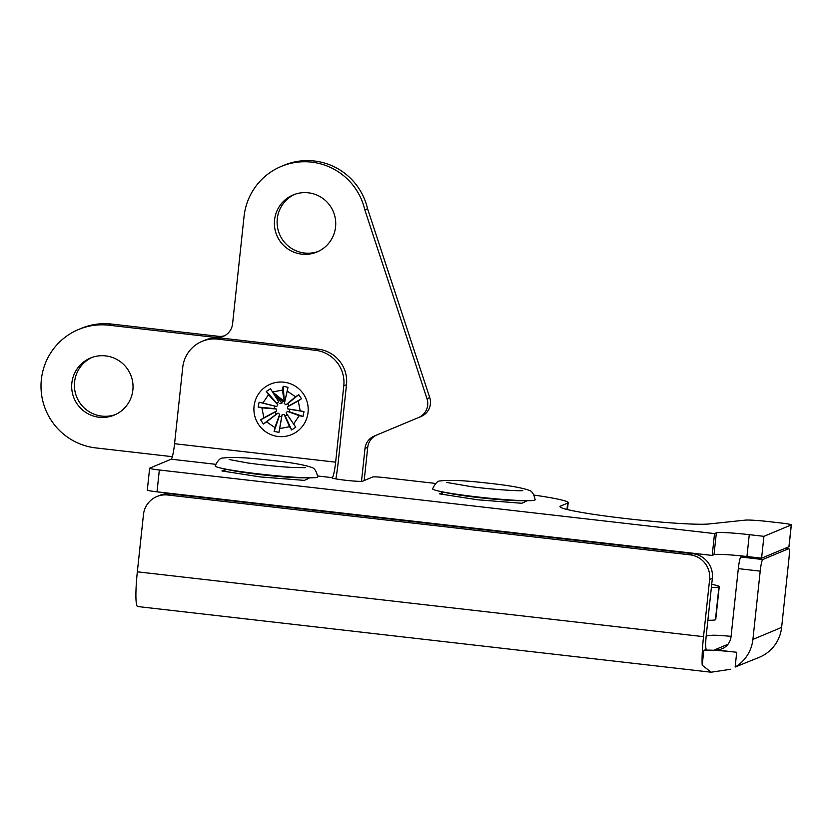 <?xml version="1.0" encoding="UTF-8"?>
<svg xmlns="http://www.w3.org/2000/svg" width="833" height="833" viewBox="0 0 833 833"><rect width="100%" height="100%" fill="white"/><g stroke="black" fill="none" stroke-linecap="round" stroke-linejoin="round"><path stroke-width="1.25" d="M706.207 635.881L711.559 635.319A22.262 1.437 -173.9 0 1 731.082 636.381M712.361 578.289L706.259 635.35A14.838 1.728 96.5 0 0 706.394 649.334A14.838 1.728 96.5 0 0 706.509 649.313L703.781 650.448L702.209 665.223A36.85 4.29 -83.5 0 1 703.521 636.662L709.633 579.435L712.361 578.289A22.262 22.064 -112.7 0 0 692.754 553.695L690.026 554.83A22.262 22.064 67.3 0 1 709.633 579.435M735.133 667.056L759.467 657.247A36.85 36.527 -112.7 0 0 781.625 627.405L752.917 639.411A36.85 36.527 67.3 0 1 735.133 667.056L736.716 652.281A29.676 1.916 6.1 0 0 703.781 650.448M736.716 652.281L714.829 649.771A14.838 14.702 -112.7 0 0 731.041 636.724L738.319 568.627L760.206 571.136A11.131 1.291 -83.5 0 1 762.757 559.526L740.87 557.017A11.131 1.291 96.5 0 0 738.319 568.627M690.026 554.83L167.787 495.01L170.515 493.875L692.754 553.695M170.515 493.875A22.262 22.064 -112.7 0 0 159.572 495.427L156.843 496.562A22.262 22.064 67.3 0 1 167.787 495.01M703.521 636.662L137.341 571.813L143.463 514.586A22.262 22.064 67.3 0 1 156.843 496.562M137.341 571.813A36.85 4.29 96.5 0 0 137.674 606.528L711.174 672.221L702.209 665.223M785.3 548.27L788.726 548.666L762.757 559.526M740.87 557.017L743.109 556.08M752.917 639.411L760.206 571.136M781.625 627.405L788.913 559.141A11.131 1.291 -83.5 0 0 788.82 548.655A11.131 1.291 -83.5 0 0 788.726 548.666M730.728 669.253L711.174 672.21M317.685 475.987L332.242 477.653A14.838 1.728 96.5 0 0 335.637 462.169L174.566 443.718A14.838 1.728 -83.5 0 1 171.171 459.202L215.643 464.304M335.637 462.169L343.79 385.846L346.497 384.721A32.154 31.862 -112.7 0 0 318.175 349.183L315.478 350.308A32.154 31.862 67.3 0 1 343.79 385.846M315.478 350.308L217.861 339.135L220.568 338A32.154 31.862 -112.7 0 0 204.751 340.239L202.055 341.374A32.154 31.862 67.3 0 1 217.861 339.135M174.566 443.718L182.729 367.395A32.154 31.862 67.3 0 1 202.055 341.374M346.497 384.721L338.365 460.795A37.1 4.321 -83.5 0 1 335.886 478.902M220.568 338L318.175 349.183M534.088 495.094A69.254 4.467 -173.9 0 1 568.189 502.632A69.254 4.467 -173.9 0 1 567.669 503.101L560.536 506.079A76.667 4.946 6.1 0 0 559.963 506.599A76.667 4.946 6.1 0 0 624.604 518.428A76.667 4.946 6.1 0 0 709.06 523.957L745.316 520.125A22.262 1.437 -173.9 0 1 769.213 521.656L781.646 523.082A11.131 0.718 -173.9 0 1 791.35 524.832A11.131 0.718 -173.9 0 1 791.267 524.915L763.923 536.337L749.284 534.661A29.676 1.916 6.1 0 0 716.359 532.828L714.537 533.589L159.342 469.999A11.131 0.718 -173.9 0 1 149.638 468.24A11.131 0.718 -173.9 0 1 149.732 468.167L171.171 459.202M332.242 477.653L332.117 477.705A15.452 1 6.1 0 0 332.003 477.809A15.452 1 6.1 0 0 346.361 480.349A15.452 1 6.1 0 0 362.626 481.203L372.736 476.976A11.131 0.718 -173.9 0 1 385.085 477.663L435.628 483.452M527.122 500.706L521.843 503.278L477.632 499.79L439.355 493.834L442.552 492.501M309.668 477.819L304.389 480.391L260.177 476.913L221.901 470.947L225.097 469.614M149.638 468.24L147.306 490.085A11.131 0.718 6.1 0 0 157.01 491.834L712.194 555.434L714.016 554.674A29.676 1.916 -173.9 0 1 746.951 556.506L761.591 558.183L788.934 546.75A11.131 0.718 6.1 0 0 789.018 546.677L791.35 524.832M761.591 558.183L763.923 536.337M712.194 555.434L714.537 533.589M711.715 584.318A40.067 2.582 -173.9 0 1 719.254 586.661A40.067 2.582 -173.9 0 1 718.941 586.932A40.067 2.582 -173.9 0 1 711.392 587.348M707.873 620.241A40.067 2.582 6.1 0 0 715.432 619.814A40.067 2.582 6.1 0 0 715.734 619.544L719.254 586.661M141.839 529.788A9.892 0.635 -173.9 0 1 141.829 529.757L138.299 562.764A9.892 0.635 6.1 0 0 138.309 562.796M275.681 436.086A27.354 27.114 67.3 0 1 260.698 391.135A27.354 27.114 67.3 0 1 306.794 400.798A27.354 27.114 67.3 0 1 275.681 436.086M272.578 391.979L282.418 390.104L283.178 386.293L287.989 387.303L287.229 391.104L295.538 396.789L298.755 394.655L301.473 398.788L298.256 400.923L300.182 410.825L303.972 411.617L303.004 416.458L299.214 415.667L293.622 423.997L295.757 427.246L291.665 429.953L289.53 426.704L279.701 428.579L278.94 432.379L274.119 431.369L274.89 427.568L266.57 421.894L263.353 424.018L260.635 419.884L263.853 417.76L261.926 407.847L258.147 407.056L259.115 402.224L262.905 403.016L268.497 394.686L266.352 391.427L270.444 388.719L272.578 391.979L284.709 401.735M284.397 403.307L284.324 403.651A5.8 5.748 67.3 0 1 286.011 404.807L287.635 403.734A7.726 7.664 67.3 0 1 288.999 405.796L287.375 406.879A5.8 5.748 67.3 0 1 287.76 408.888L289.676 409.284A7.726 7.664 67.3 0 1 289.186 411.7L287.27 411.304A5.8 5.748 67.3 0 1 286.136 412.991L287.218 414.636A7.726 7.664 67.3 0 1 285.178 415.99L284.095 414.345A5.8 5.748 67.3 0 1 282.095 414.73L281.71 416.656A7.726 7.664 67.3 0 1 279.305 416.146L279.69 414.23A5.8 5.748 67.3 0 1 278.003 413.074L276.379 414.147A7.726 7.664 67.3 0 1 275.025 412.085L276.65 411.002A5.8 5.748 67.3 0 1 276.254 408.993L274.349 408.597A7.726 7.664 67.3 0 1 274.828 406.181L276.743 406.577A5.8 5.748 67.3 0 1 277.878 404.89L276.795 403.245A7.726 7.664 67.3 0 1 278.847 401.891L271.464 390.271M284.449 402.61L282.418 390.104M284.511 402.443L283.491 400.746M279.919 403.536A5.8 5.748 67.3 0 1 281.918 403.151L282.304 401.225A7.726 7.664 67.3 0 1 284.199 401.558M284.376 401.6L283.178 386.293M284.386 403.328L287.989 387.303M284.324 403.651L287.229 391.104M286.011 404.807L295.538 396.789M287.635 403.734L298.755 394.655M288.999 405.796L301.473 398.788M287.375 406.879L298.256 400.923M287.76 408.888L300.182 410.825M289.676 409.284L303.972 411.617M289.186 411.7L303.004 416.458M287.27 411.304L299.214 415.667M286.136 412.991L293.622 423.997M287.218 414.636L295.757 427.246M285.178 415.99L291.665 429.953M284.095 414.345L289.53 426.704M282.095 414.73L279.701 428.579M281.71 416.656L278.94 432.379M279.305 416.146L274.119 431.369M279.69 414.23L274.89 427.568M278.003 413.074L266.57 421.894M276.379 414.147L263.353 424.018M275.025 412.085L260.635 419.884M276.65 411.002L263.853 417.76M276.254 408.993L261.926 407.847M274.349 408.597L258.147 407.056M274.828 406.181L259.115 402.224M276.743 406.577L262.905 403.016M277.878 404.89L268.497 394.686M276.795 403.245L266.352 391.427M278.847 401.891L270.444 388.719M281.918 403.151L273.339 392.582M282.304 401.225L274.421 393.457M439.97 491.355L447.279 492.928A42.847 2.77 6.1 0 0 450.143 493.5A42.847 2.77 6.1 0 0 519.979 500.695L527.456 500.706A51.563 3.332 6.1 0 0 535.161 499.758C533.901 493.927 531.787 490.741 528.84 490.231C521.437 487.576 507.078 485.139 485.764 482.911C464.325 480.454 449.206 479.798 440.438 480.922C437.762 480.745 435.17 483.369 432.629 488.804A51.563 3.332 6.1 0 0 439.97 491.355A51.563 3.332 6.1 0 0 443.416 492.053A51.563 3.332 6.1 0 0 527.456 500.706M222.515 468.469L229.825 470.041A42.847 2.77 6.1 0 0 292.81 477.486A42.847 2.77 6.1 0 0 302.525 477.809L310.001 477.819A51.563 3.332 6.1 0 0 317.706 476.872C316.446 471.041 314.333 467.854 311.386 467.344C303.983 464.689 289.624 462.253 268.309 460.024C246.87 457.577 231.761 456.911 222.984 458.035C220.308 457.858 217.715 460.482 215.174 465.918A51.563 3.332 6.1 0 0 222.515 468.469A51.563 3.332 6.1 0 0 298.308 477.424A51.563 3.332 6.1 0 0 310.001 477.819M294.518 194.412A30.915 30.644 -112.7 0 0 304.503 253.013A30.915 30.644 -112.7 0 0 318.331 251.399M301.775 254.148A30.915 30.644 67.3 0 1 293.133 194.953A30.915 30.644 67.3 0 1 333.325 211.655A30.915 30.644 67.3 0 1 301.775 254.148M91.817 357.503A30.915 30.644 -112.7 0 0 101.803 416.104A30.915 30.644 -112.7 0 0 115.631 414.48M99.075 417.239A30.915 30.644 67.3 0 1 90.433 358.044A30.915 30.644 67.3 0 1 130.625 374.746A30.915 30.644 67.3 0 1 99.075 417.239M172.348 456.682L95.805 447.915A61.829 61.278 67.3 0 1 41.65 395.154A61.829 61.278 67.3 0 1 78.521 329.514A61.829 61.278 67.3 0 1 108.915 325.214L215.685 337.438A15.452 15.317 -112.7 0 0 232.574 323.85L244.048 216.486A61.829 61.278 67.3 0 1 281.221 166.423A61.829 61.278 67.3 0 1 364.823 209.864L426.996 398.715A15.338 15.202 67.3 0 1 418.468 417.583L374.215 436.076A15.338 15.202 -112.7 0 0 365 448.487L361.491 481.349M224.618 335.73A15.452 15.317 67.3 0 1 218.402 336.303L111.643 324.079A61.829 61.278 -112.7 0 0 81.238 328.379L78.521 329.514M418.468 417.583L421.186 416.438A15.338 15.202 -112.7 0 0 429.724 397.58L367.551 208.729L364.823 209.864M367.551 208.729A61.829 61.278 -112.7 0 0 283.938 165.288L281.221 166.423M376.943 434.93L374.215 436.076L376.943 434.93A15.338 15.202 67.3 0 0 367.728 447.352L365 448.487M364.177 480.547L367.728 447.352M354.441 514.94A15.338 15.202 -112.7 0 0 355.087 514.523M727.98 644.273L714.829 649.771M566.981 509.463L567.669 503.101M560.422 507.224L560.536 506.079M788.934 546.75L791.267 524.915M746.951 556.506L749.284 534.661M714.016 554.674L716.359 532.828M157.01 491.834L159.342 469.999M718.941 586.932L715.432 619.814M218.402 336.303L215.685 337.438M111.643 324.079L108.915 325.214M429.724 397.58L426.996 398.715M785.342 548.249L788.82 548.655M567.45 509.577L568.189 502.632M408.628 520.656L404.13 520.635M522.01 533.651L516.929 533.547M191.902 496.322L190.455 495.666M327.005 511.795L324.36 511.358M522.78 490.564C520.625 491.272 492.324 489.565 471.676 486.722L446.675 482.432M442.615 491.918L442.354 494.302M524.748 500.695L524.592 502.132M305.315 467.677L292.799 467.5C278.555 466.657 263.52 465.137 247.672 462.95L229.221 459.545M225.16 469.031L224.91 471.416M307.294 477.809L307.148 479.246"/></g></svg>
